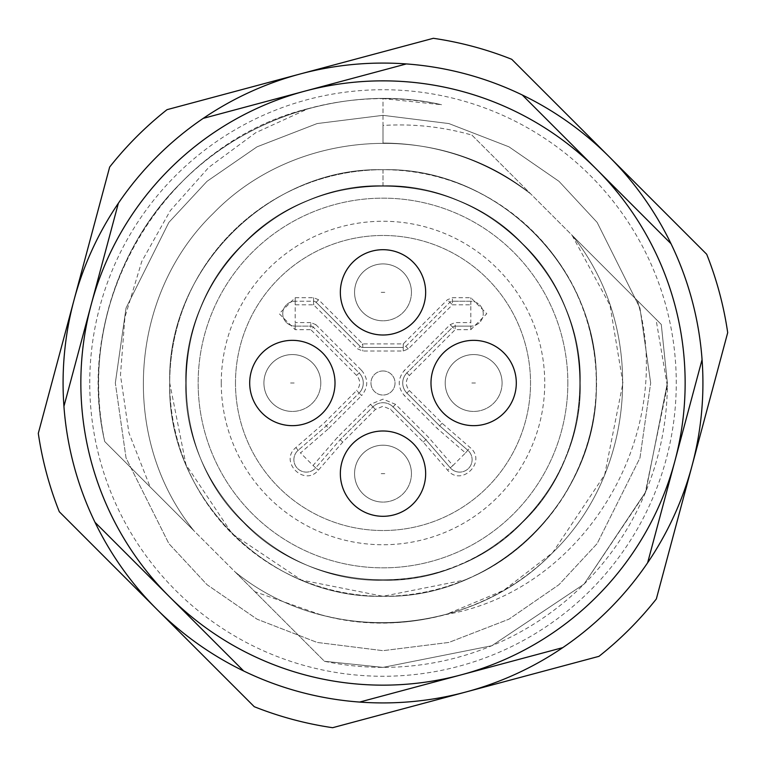 <?xml version="1.0" encoding="UTF-8"?>
<svg xmlns="http://www.w3.org/2000/svg" width="766" height="766" viewBox="0 0 766 766"><rect width="100%" height="100%" fill="white"/><g stroke="black" fill="none" stroke-linecap="round" stroke-linejoin="round"><path stroke-width="0.57" stroke-dasharray="3.83 2.87" d="M89.737 383A293.263 293.263 0 0 1 383 89.737A293.263 293.263 0 0 1 676.263 383A293.263 293.263 0 0 1 383 676.263A293.263 293.263 0 0 1 89.737 383M115.331 383L126.036 308.056L168.865 222.399L207.002 181.331L257.041 146.823L317.114 123.565L383 115.331L448.886 123.565L508.959 146.823L558.998 181.331L597.135 222.399L639.964 308.056L650.669 383L639.964 308.056L597.135 222.399L558.998 181.331L508.959 146.823L448.886 123.565L383 115.331L317.114 123.565L257.041 146.823L207.002 181.331L168.865 222.399L126.036 308.056L115.331 383L126.036 457.944L168.865 543.601L207.002 584.669L257.041 619.177L317.114 642.435L383 650.669L448.886 642.435L508.959 619.177L558.998 584.669L597.135 543.601L639.964 457.944L650.669 383L639.964 457.944L597.135 543.601L558.998 584.669L508.959 619.177L448.886 642.435L383 650.669L317.114 642.435L257.041 619.177L207.002 584.669L168.865 543.601L126.036 457.944L115.331 383M320.791 383A28.438 28.438 0 0 0 292.353 354.562A28.438 28.438 0 0 0 263.916 383A28.438 28.438 0 0 0 292.353 411.438A28.438 28.438 0 0 1 263.916 383A28.438 28.438 0 0 1 292.353 354.562A28.438 28.438 0 0 1 320.791 383A28.438 28.438 0 0 1 292.353 411.438A28.438 28.438 0 0 0 320.791 383A28.438 28.438 0 0 1 292.353 411.438A28.438 28.438 0 0 1 263.916 383M502.084 383A28.438 28.438 0 0 0 473.647 354.562A28.438 28.438 0 0 0 445.209 383A28.438 28.438 0 0 0 473.647 411.438A28.438 28.438 0 0 1 445.209 383A28.438 28.438 0 0 1 473.647 354.562A28.438 28.438 0 0 1 502.084 383A28.438 28.438 0 0 1 473.647 411.438A28.438 28.438 0 0 0 502.084 383A28.438 28.438 0 0 1 473.647 411.438A28.438 28.438 0 0 1 445.209 383M411.438 292.353A28.438 28.438 0 0 0 383 263.916A28.438 28.438 0 0 0 354.562 292.353A28.438 28.438 0 0 0 383 320.791A28.438 28.438 0 0 1 354.562 292.353A28.438 28.438 0 0 1 383 263.916A28.438 28.438 0 0 1 411.438 292.353A28.438 28.438 0 0 1 383 320.791A28.438 28.438 0 0 0 411.438 292.353A28.438 28.438 0 0 1 383 320.791A28.438 28.438 0 0 1 354.562 292.353M411.438 473.647A28.438 28.438 0 0 0 383 445.209A28.438 28.438 0 0 0 354.562 473.647A28.438 28.438 0 0 0 383 502.084A28.438 28.438 0 0 1 354.562 473.647A28.438 28.438 0 0 1 383 445.209A28.438 28.438 0 0 1 411.438 473.647A28.438 28.438 0 0 1 383 502.084A28.438 28.438 0 0 0 411.438 473.647A28.438 28.438 0 0 1 383 502.084A28.438 28.438 0 0 1 354.562 473.647M473.647 425.657A42.657 42.657 0 0 0 516.303 383A42.657 42.657 0 0 0 473.647 340.343A42.657 42.657 0 0 0 430.99 383A42.657 42.657 0 0 0 473.647 425.657M383 516.303A42.657 42.657 0 0 0 425.657 473.647A42.657 42.657 0 0 0 383 430.99A42.657 42.657 0 0 0 340.343 473.647A42.657 42.657 0 0 0 383 516.303M383 335.01A42.657 42.657 0 0 0 425.657 292.353A42.657 42.657 0 0 0 383 249.697A42.657 42.657 0 0 0 340.343 292.353A42.657 42.657 0 0 0 383 335.01M292.353 425.657A42.657 42.657 0 0 0 335.01 383A42.657 42.657 0 0 0 292.353 340.343A42.657 42.657 0 0 0 249.697 383A42.657 42.657 0 0 0 292.353 425.657M91.144 304.801A302.149 302.149 0 0 0 169.353 596.647L243.703 671.006A319.92 319.92 0 0 0 359.637 702.068L562.771 647.634A319.92 319.92 0 0 0 647.634 562.771L702.068 359.637A319.92 319.92 0 0 0 671.006 243.703L522.297 94.994A319.92 319.92 0 0 0 406.363 63.932L203.229 118.366A319.92 319.92 0 0 0 118.366 203.229L63.932 406.363A319.92 319.92 0 0 0 94.994 522.297L169.353 596.647A302.149 302.149 0 0 0 674.856 461.199A302.149 302.149 0 0 0 304.801 91.144A302.149 302.149 0 0 0 91.144 304.801M73.976 300.195A319.92 319.92 0 0 0 156.781 609.219L254.264 706.702A348.358 348.358 0 0 0 332.645 727.7L598.964 656.338A348.358 348.358 0 0 0 656.338 598.964L727.7 332.645A348.358 348.358 0 0 0 706.702 254.264L511.736 59.298A348.358 348.358 0 0 0 433.355 38.3L167.036 109.662A348.358 348.358 0 0 0 109.662 167.036L38.3 433.355A348.358 348.358 0 0 0 59.298 511.736L156.781 609.219A319.92 319.92 0 0 0 692.024 465.805A319.92 319.92 0 0 0 300.195 73.976A319.92 319.92 0 0 0 73.976 300.195M471.923 135.103L661.288 324.468L572.02 235.21L661.288 324.468L572.02 235.21L661.288 324.468L667.378 383L661.288 324.468L667.378 383L661.288 324.468L667.378 383L661.288 324.468L572.02 235.21L656.002 319.183L667.358 386.131A284.377 284.377 0 0 1 324.468 661.288L104.712 441.532A284.377 284.377 0 0 1 383 98.623L383 125.461C413.19 123.575 442.834 126.792 471.923 135.103L656.002 319.183M596.283 383C599.261 496.895 496.895 599.261 383 596.283C269.105 599.261 166.739 496.895 169.717 383C166.739 496.895 269.105 599.261 383 596.283C496.895 599.261 599.261 496.895 596.283 383C599.261 496.895 496.895 599.261 383 596.283C269.105 599.261 166.739 496.895 169.717 383A213.283 213.283 0 0 0 383 596.283A213.283 213.283 0 0 0 596.283 383C599.261 496.895 496.895 599.261 383 596.283C269.105 599.261 166.739 496.895 169.717 383L185.956 464.617L232.184 533.816L301.383 580.044L383 596.283L464.617 580.044A213.283 213.283 0 0 1 169.717 383C166.739 496.895 269.105 599.261 383 596.283C496.895 599.261 599.261 496.895 596.283 383C599.261 496.895 496.895 599.261 383 596.283C269.105 599.261 166.739 496.895 169.717 383C166.739 496.895 269.105 599.261 383 596.283C496.895 599.261 599.261 496.895 596.283 383C599.261 496.895 496.895 599.261 383 596.283C269.105 599.261 166.739 496.895 169.717 383C166.739 496.895 269.105 599.261 383 596.283C496.895 599.261 599.261 496.895 596.283 383C599.261 496.895 496.895 599.261 383 596.283C269.105 599.261 166.739 496.895 169.717 383C166.739 496.895 269.105 599.261 383 596.283C496.895 599.261 599.261 496.895 596.283 383C599.261 496.895 496.895 599.261 383 596.283C269.105 599.261 166.739 496.895 169.717 383C166.739 496.895 269.105 599.261 383 596.283C496.895 599.261 599.261 496.895 596.283 383C599.261 496.895 496.895 599.261 383 596.283C269.105 599.261 166.739 496.895 169.717 383C166.739 496.895 269.105 599.261 383 596.283C496.895 599.261 599.261 496.895 596.283 383C599.261 496.895 496.895 599.261 383 596.283C269.105 599.261 166.739 496.895 169.717 383C166.739 496.895 269.105 599.261 383 596.283C496.895 599.261 599.261 496.895 596.283 383C599.261 269.105 496.895 166.739 383 169.717C269.105 166.739 166.739 269.105 169.717 383A213.283 213.283 0 0 1 383 169.717C496.895 166.739 599.261 269.105 596.283 383C599.261 269.105 496.895 166.739 383 169.717C269.105 166.739 166.739 269.105 169.717 383C166.739 269.105 269.105 166.739 383 169.717C496.895 166.739 599.261 269.105 596.283 383C599.261 269.105 496.895 166.739 383 169.717C269.105 166.739 166.739 269.105 169.717 383C166.739 269.105 269.105 166.739 383 169.717C496.895 166.739 599.261 269.105 596.283 383C599.261 269.105 496.895 166.739 383 169.717C269.105 166.739 166.739 269.105 169.717 383C166.739 269.105 269.105 166.739 383 169.717C496.895 166.739 599.261 269.105 596.283 383C599.261 269.105 496.895 166.739 383 169.717C269.105 166.739 166.739 269.105 169.717 383C166.739 269.105 269.105 166.739 383 169.717C496.895 166.739 599.261 269.105 596.283 383C599.261 269.105 496.895 166.739 383 169.717C269.105 166.739 166.739 269.105 169.717 383C166.739 269.105 269.105 166.739 383 169.717C496.895 166.739 599.261 269.105 596.283 383C599.261 269.105 496.895 166.739 383 169.717C269.105 166.739 166.739 269.105 169.717 383C166.739 269.105 269.105 166.739 383 169.717C496.895 166.739 599.261 269.105 596.283 383C599.261 269.105 496.895 166.739 383 169.717C269.105 166.739 166.739 269.105 169.717 383C166.739 269.105 269.105 166.739 383 169.717C496.895 166.739 599.261 269.105 596.283 383A213.283 213.283 0 0 0 383 169.717A213.283 213.283 0 0 0 169.717 383C166.739 269.105 269.105 166.739 383 169.717C496.895 166.739 599.261 269.105 596.283 383M567.845 383A184.845 184.845 0 0 1 383 567.845A184.845 184.845 0 0 1 198.155 383A184.845 184.845 0 0 0 383 567.845A184.845 184.845 0 0 0 567.845 383A184.845 184.845 0 0 0 383 198.155A184.845 184.845 0 0 0 198.155 383A184.845 184.845 0 0 1 383 198.155A184.845 184.845 0 0 1 567.845 383M221.259 383A161.741 161.741 0 0 1 383 221.259A161.741 161.741 0 0 1 544.741 383A161.741 161.741 0 0 1 383 544.741A161.741 161.741 0 0 1 221.259 383M235.478 383A147.522 147.522 0 0 1 383 235.478A147.522 147.522 0 0 1 530.522 383A147.522 147.522 0 0 1 383 530.522A147.522 147.522 0 0 1 235.478 383A147.522 147.522 0 0 1 383 235.478A147.522 147.522 0 0 1 530.522 383A147.522 147.522 0 0 1 383 530.522A147.522 147.522 0 0 1 235.478 383M671.006 243.703A319.92 319.92 0 0 1 702.068 359.637M406.363 63.932A319.92 319.92 0 0 1 522.297 94.994M118.366 203.229A319.92 319.92 0 0 1 203.229 118.366M94.994 522.297A319.92 319.92 0 0 1 63.932 406.363M359.637 702.068A319.92 319.92 0 0 1 243.703 671.006M647.634 562.771A319.92 319.92 0 0 1 562.771 647.634M383 125.461L383 143.06C437.415 143.424 486.678 160.4 530.79 193.98C438.717 119.027 294.939 128.841 213.341 213.341C128.841 294.939 119.027 438.717 193.98 530.79L104.712 441.532L193.98 530.79C119.027 438.717 128.841 294.939 213.341 213.341C294.939 128.841 438.717 119.027 530.79 193.98C438.717 119.027 294.939 128.841 213.341 213.341C128.841 294.939 119.027 438.717 193.98 530.79C119.027 438.717 128.841 294.939 213.341 213.341C294.939 128.841 438.717 119.027 530.79 193.98C438.717 119.027 294.939 128.841 213.341 213.341C128.841 294.939 119.027 438.717 193.98 530.79C119.027 438.717 128.841 294.939 213.341 213.341C294.939 128.841 438.717 119.027 530.79 193.98C486.678 160.4 437.415 143.424 383 143.06L383 98.623L441.532 104.712C351.211 84.097 247.255 114.996 181.915 181.915C114.996 247.255 84.097 351.211 104.712 441.532C84.097 351.211 114.996 247.255 181.915 181.915C247.255 114.996 351.211 84.097 441.532 104.712A284.377 284.377 0 0 0 308.574 108.533L255.71 132.709L208.792 167.352L170.253 210.688L141.748 261.532L124.906 317.268L120.473 375.168L128.908 432.867L150.117 486.937L104.712 441.532C84.097 351.211 114.996 247.255 181.915 181.915C247.255 114.996 351.211 84.097 441.532 104.712C351.211 84.097 247.255 114.996 181.915 181.915C114.996 247.255 84.097 351.211 104.712 441.532C84.097 351.211 114.996 247.255 181.915 181.915C247.255 114.996 351.211 84.097 441.532 104.712C351.211 84.097 247.255 114.996 181.915 181.915C114.996 247.255 84.097 351.211 104.712 441.532C71.774 300.712 165.456 143.443 308.574 108.533M235.21 572.02L324.468 661.288L235.21 572.02C327.283 646.973 471.061 637.159 552.659 552.659C637.159 471.061 646.973 327.283 572.02 235.21C646.973 327.283 637.159 471.061 552.659 552.659C471.061 637.159 327.283 646.973 235.21 572.02C327.283 646.973 471.061 637.159 552.659 552.659C637.159 471.061 646.973 327.283 572.02 235.21C646.973 327.283 637.159 471.061 552.659 552.659C471.061 637.159 327.283 646.973 235.21 572.02C327.283 646.973 471.061 637.159 552.659 552.659C637.159 471.061 646.973 327.283 572.02 235.21C646.973 327.283 637.159 471.061 552.659 552.659C471.061 637.159 327.283 646.973 235.21 572.02M667.358 386.131L645.096 493.323L584.085 584.085L491.829 645.728L383 667.378L324.468 661.288L383 667.378L491.829 645.728L584.085 584.085L645.728 491.829L667.378 383L645.728 491.829L584.085 584.085L491.829 645.728L383 667.378L324.468 661.288L383 667.378L491.829 645.728L584.085 584.085L645.728 491.829L667.378 383L645.728 491.829L584.085 584.085L491.829 645.728L383 667.378L324.468 661.288L383 667.378L491.829 645.728L584.085 584.085L645.728 491.829L667.378 383L645.728 491.829L584.085 584.085L491.829 645.728L383 667.378L324.468 661.288L150.117 486.937M637.436 300.617C676.062 434.638 585.626 590.347 445.793 614.581L503.75 590.337L552.659 552.659L604.68 474.824L622.94 383L609.985 305.232L572.02 235.21C646.973 327.283 637.159 471.061 552.659 552.659C494.022 612.561 400.292 637.752 320.207 614.581L254.925 591.735M320.207 614.581C362.127 625.717 403.988 625.717 445.793 614.581M383 169.717C482.178 167.974 574.711 244.076 592.195 341.473C613.106 437.96 557.102 543.659 464.617 580.044C543.228 548.944 597.04 467.116 596.283 383C599.261 269.105 496.895 166.739 383 169.717C269.105 166.739 166.739 269.105 169.717 383C166.739 269.105 269.105 166.739 383 169.717L383 185.765C488.325 183.007 582.993 277.675 580.235 383C582.993 488.325 488.325 582.993 383 580.235C277.675 582.993 183.007 488.325 185.765 383C186.636 328.892 205.891 282.405 243.54 243.54C316.061 167.103 449.939 167.103 522.46 243.54C598.897 316.061 598.897 449.939 522.46 522.46C449.939 598.897 316.061 598.897 243.54 522.46C167.103 449.939 167.103 316.061 243.54 243.54C282.405 205.891 328.892 186.636 383 185.765C488.325 183.007 582.993 277.675 580.235 383C582.993 488.325 488.325 582.993 383 580.235C277.675 582.993 183.007 488.325 185.765 383C183.007 277.675 277.675 183.007 383 185.765C437.108 186.636 483.595 205.891 522.46 243.54C598.897 316.061 598.897 449.939 522.46 522.46C449.939 598.897 316.061 598.897 243.54 522.46C167.103 449.939 167.103 316.061 243.54 243.54C316.061 167.103 449.939 167.103 522.46 243.54C560.109 282.405 579.364 328.892 580.235 383C582.993 488.325 488.325 582.993 383 580.235C277.675 582.993 183.007 488.325 185.765 383C183.007 277.675 277.675 183.007 383 185.765C437.108 186.636 483.595 205.891 522.46 243.54C598.897 316.061 598.897 449.939 522.46 522.46C449.939 598.897 316.061 598.897 243.54 522.46C167.103 449.939 167.103 316.061 243.54 243.54C316.061 167.103 449.939 167.103 522.46 243.54C560.109 282.405 579.364 328.892 580.235 383C582.993 488.325 488.325 582.993 383 580.235C277.675 582.993 183.007 488.325 185.765 383C183.007 277.675 277.675 183.007 383 185.765C488.325 183.007 582.993 277.675 580.235 383C582.993 488.325 488.325 582.993 383 580.235C277.675 582.993 183.007 488.325 185.765 383C186.636 328.892 205.891 282.405 243.54 243.54C316.061 167.103 449.939 167.103 522.46 243.54C598.897 316.061 598.897 449.939 522.46 522.46C449.939 598.897 316.061 598.897 243.54 522.46C167.103 449.939 167.103 316.061 243.54 243.54C282.405 205.891 328.892 186.636 383 185.765L383 169.717M383 185.765C277.675 183.007 183.007 277.675 185.765 383C183.007 488.325 277.675 582.993 383 580.235C488.325 582.993 582.993 488.325 580.235 383C579.364 328.892 560.109 282.405 522.46 243.54C449.939 167.103 316.061 167.103 243.54 243.54C167.103 316.061 167.103 449.939 243.54 522.46C316.061 598.897 449.939 598.897 522.46 522.46C560.109 483.595 579.364 437.108 580.235 383C582.993 277.675 488.325 183.007 383 185.765C277.675 183.007 183.007 277.675 185.765 383C183.007 488.325 277.675 582.993 383 580.235C488.325 582.993 582.993 488.325 580.235 383C582.993 277.675 488.325 183.007 383 185.765C328.892 186.636 282.405 205.891 243.54 243.54C167.103 316.061 167.103 449.939 243.54 522.46C316.061 598.897 449.939 598.897 522.46 522.46C598.897 449.939 598.897 316.061 522.46 243.54C449.939 167.103 316.061 167.103 243.54 243.54C205.891 282.405 186.636 328.892 185.765 383C183.007 488.325 277.675 582.993 383 580.235C488.325 582.993 582.993 488.325 580.235 383C582.993 277.675 488.325 183.007 383 185.765C277.675 183.007 183.007 277.675 185.765 383C183.007 488.325 277.675 582.993 383 580.235C437.108 579.364 483.595 560.109 522.46 522.46C598.897 449.939 598.897 316.061 522.46 243.54C449.939 167.103 316.061 167.103 243.54 243.54C167.103 316.061 167.103 449.939 243.54 522.46C316.061 598.897 449.939 598.897 522.46 522.46C560.109 483.595 579.364 437.108 580.235 383C582.993 277.675 488.325 183.007 383 185.765C277.675 183.007 183.007 277.675 185.765 383C183.007 488.325 277.675 582.993 383 580.235C488.325 582.993 582.993 488.325 580.235 383C579.364 328.892 560.109 282.405 522.46 243.54C449.939 167.103 316.061 167.103 243.54 243.54C167.103 316.061 167.103 449.939 243.54 522.46C316.061 598.897 449.939 598.897 522.46 522.46C598.897 449.939 598.897 316.061 522.46 243.54C483.595 205.891 437.108 186.636 383 185.765M356.611 375.455L310.824 329.677L310.824 322.572L315.851 324.65L313.342 327.168A3.552 3.552 0 0 0 310.824 326.125A3.552 3.552 0 0 1 313.342 327.168A3.552 3.552 0 0 0 310.824 326.125L295.197 326.125L310.824 326.125A3.552 3.552 0 0 1 313.342 327.168L310.824 329.677L295.197 329.677L279.207 313.687L295.197 297.687L313.591 297.687L318.618 299.774L362.749 343.896L403.251 343.896L447.382 299.774L452.409 297.687L470.803 297.687L486.793 313.687L470.803 329.677L455.176 329.677L409.389 375.455C405.329 380.482 405.329 385.518 409.389 390.545L442.106 423.253L470.142 447.583C487.339 461.515 461.515 487.339 447.583 470.142L423.253 442.106L390.545 409.389L383 406.267L375.455 409.389L342.747 442.106L318.417 470.142C304.485 487.339 278.661 461.515 295.858 447.583L323.894 423.253L356.611 390.545L359.12 393.054L326.316 425.858L359.12 393.054A14.219 14.219 0 0 0 359.12 372.946L313.342 327.168L359.12 372.946A14.219 14.219 0 0 1 359.12 393.054A14.219 14.219 0 0 0 359.12 372.946A14.219 14.219 0 0 1 359.12 393.054L361.638 395.572C368.417 387.194 368.417 378.806 361.638 370.428L356.611 375.455C360.729 380.443 360.729 385.47 356.611 390.545M310.824 322.572L295.197 322.572L295.197 304.801L313.591 304.801L357.722 348.923L362.749 351.01L403.251 351.01L408.278 348.923L452.409 304.801L470.803 304.801L470.803 322.572L455.176 322.572L450.149 324.65L404.362 370.428C397.554 378.806 397.554 387.184 404.362 395.572L437.252 428.462L465.489 452.955L452.955 465.489L428.462 437.252L395.572 404.362L383 399.163L370.428 404.362L372.946 406.88A14.219 14.219 0 0 1 393.054 406.88A14.219 14.219 0 0 0 372.946 406.88L340.142 439.684L372.946 406.88L375.455 409.389M383 370.964A12.036 12.036 0 0 1 395.036 383A12.036 12.036 0 0 1 383 395.036A12.036 12.036 0 0 0 395.036 383A12.036 12.036 0 0 0 383 370.964A12.036 12.036 0 0 0 370.964 383A12.036 12.036 0 0 0 383 395.036A12.036 12.036 0 0 1 370.964 383A12.036 12.036 0 0 1 383 370.964M370.428 404.362L337.538 437.252L313.045 465.489L300.511 452.955L328.748 428.462L326.316 425.858L298.185 450.264L326.316 425.858L323.894 423.253M423.253 442.106L425.858 439.684L450.264 467.815L425.858 439.684L393.054 406.88L425.858 439.684L428.462 437.252M465.489 452.955L467.815 450.264A12.438 12.438 0 0 1 459.667 472.105A12.438 12.438 0 0 1 450.264 467.815A12.438 12.438 0 0 0 471.32 464.014A12.438 12.438 0 0 0 467.815 450.264L439.684 425.858L406.88 393.054A14.219 14.219 0 0 1 406.88 372.946A14.219 14.219 0 0 0 406.88 393.054L439.684 425.858L467.815 450.264L470.142 447.583M442.106 423.253L437.252 428.462M450.149 324.65L452.658 327.168L406.88 372.946L452.658 327.168A3.552 3.552 0 0 1 455.176 326.125L470.803 326.125L455.176 326.125A3.552 3.552 0 0 0 452.658 327.168L455.176 329.677L455.176 322.572M470.803 304.801L470.803 301.239A12.438 12.438 0 0 1 483.241 313.687A12.438 12.438 0 0 1 470.803 326.125A12.438 12.438 0 0 0 483.241 313.687A12.438 12.438 0 0 0 470.803 301.239L452.409 301.239L470.803 301.239L470.803 297.687M403.251 351.01L403.251 347.458L362.749 347.458L403.251 347.458A3.552 3.552 0 0 0 405.76 346.414L449.891 302.283A3.552 3.552 0 0 1 452.409 301.239A3.552 3.552 0 0 0 449.891 302.283L452.409 304.801L452.409 297.687M313.591 297.687L313.591 301.239L295.197 301.239L313.591 301.239A3.552 3.552 0 0 1 316.109 302.283L360.24 346.414A3.552 3.552 0 0 0 362.749 347.458A3.552 3.552 0 0 1 360.24 346.414L362.749 343.896L362.749 351.01M295.197 329.677L295.197 326.125A12.438 12.438 0 0 1 282.759 313.687A12.438 12.438 0 0 1 295.197 301.239A12.438 12.438 0 0 0 282.759 313.687A12.438 12.438 0 0 0 295.197 326.125L295.197 322.572M313.045 465.489L315.736 467.815A12.438 12.438 0 0 1 294.68 464.014A12.438 12.438 0 0 1 298.185 450.264A12.438 12.438 0 0 0 306.333 472.105A12.438 12.438 0 0 1 298.185 450.264A12.438 12.438 0 0 0 306.333 472.105A12.438 12.438 0 0 0 315.736 467.815L340.142 439.684L315.736 467.815L318.417 470.142M342.747 442.106L337.538 437.252M408.278 348.923L403.251 343.896L403.251 347.458A3.552 3.552 0 0 0 405.76 346.414L449.891 302.283L447.382 299.774M318.618 299.774L313.591 304.801L313.591 301.239A3.552 3.552 0 0 1 316.109 302.283L360.24 346.414L357.722 348.923M294.134 383L290.582 383L294.134 383M475.418 383L471.866 383L475.418 383M384.781 292.353L381.219 292.353L384.781 292.353M384.781 473.647L381.219 473.647L384.781 473.647M395.572 404.362L390.545 409.389M452.955 465.489L450.264 467.815A12.438 12.438 0 0 0 459.667 472.105A12.438 12.438 0 0 1 450.264 467.815L447.583 470.142M315.851 324.65L361.638 370.428M328.748 428.462L361.638 395.572M409.389 390.545L404.362 395.572M409.389 375.455L404.362 370.428M470.803 329.677L470.803 322.572M295.197 297.687L295.197 301.239A12.438 12.438 0 0 0 282.759 313.687A12.438 12.438 0 0 0 295.197 326.125M295.858 447.583L300.511 452.955M295.197 304.801L295.197 301.239"/><path stroke-width="1.15" d="M473.647 340.343A42.657 42.657 0 0 1 516.303 383A42.657 42.657 0 0 1 473.647 425.657A42.657 42.657 0 0 1 430.99 383A42.657 42.657 0 0 1 473.647 340.343M383 430.99A42.657 42.657 0 0 1 425.657 473.647A42.657 42.657 0 0 1 383 516.303A42.657 42.657 0 0 1 340.343 473.647A42.657 42.657 0 0 1 383 430.99M383 249.697A42.657 42.657 0 0 1 425.657 292.353A42.657 42.657 0 0 1 383 335.01A42.657 42.657 0 0 1 340.343 292.353A42.657 42.657 0 0 1 383 249.697M292.353 340.343A42.657 42.657 0 0 1 335.01 383A42.657 42.657 0 0 1 292.353 425.657A42.657 42.657 0 0 1 249.697 383A42.657 42.657 0 0 1 292.353 340.343M596.647 169.353A302.149 302.149 0 0 1 461.199 674.856A302.149 302.149 0 0 1 91.144 304.801A302.149 302.149 0 0 1 596.647 169.353L522.297 94.994A319.92 319.92 0 0 0 406.363 63.932L203.229 118.366A319.92 319.92 0 0 0 118.366 203.229L63.932 406.363A319.92 319.92 0 0 0 94.994 522.297L243.703 671.006A319.92 319.92 0 0 0 359.637 702.068L562.771 647.634A319.92 319.92 0 0 0 647.634 562.771L702.068 359.637A319.92 319.92 0 0 0 671.006 243.703L596.647 169.353M522.297 94.994A319.92 319.92 0 0 1 671.006 243.703M702.068 359.637A319.92 319.92 0 0 1 647.634 562.771M203.229 118.366A319.92 319.92 0 0 1 406.363 63.932M63.932 406.363A319.92 319.92 0 0 1 118.366 203.229M243.703 671.006A319.92 319.92 0 0 1 94.994 522.297M562.771 647.634A319.92 319.92 0 0 1 359.637 702.068M692.024 465.805L727.7 332.645A348.358 348.358 0 0 0 706.702 254.264L511.736 59.298A348.358 348.358 0 0 0 433.355 38.3L167.036 109.662A348.358 348.358 0 0 0 109.662 167.036L38.3 433.355A348.358 348.358 0 0 0 59.298 511.736L254.264 706.702A348.358 348.358 0 0 0 332.645 727.7L598.964 656.338A348.358 348.358 0 0 0 656.338 598.964L692.024 465.805"/></g></svg>
